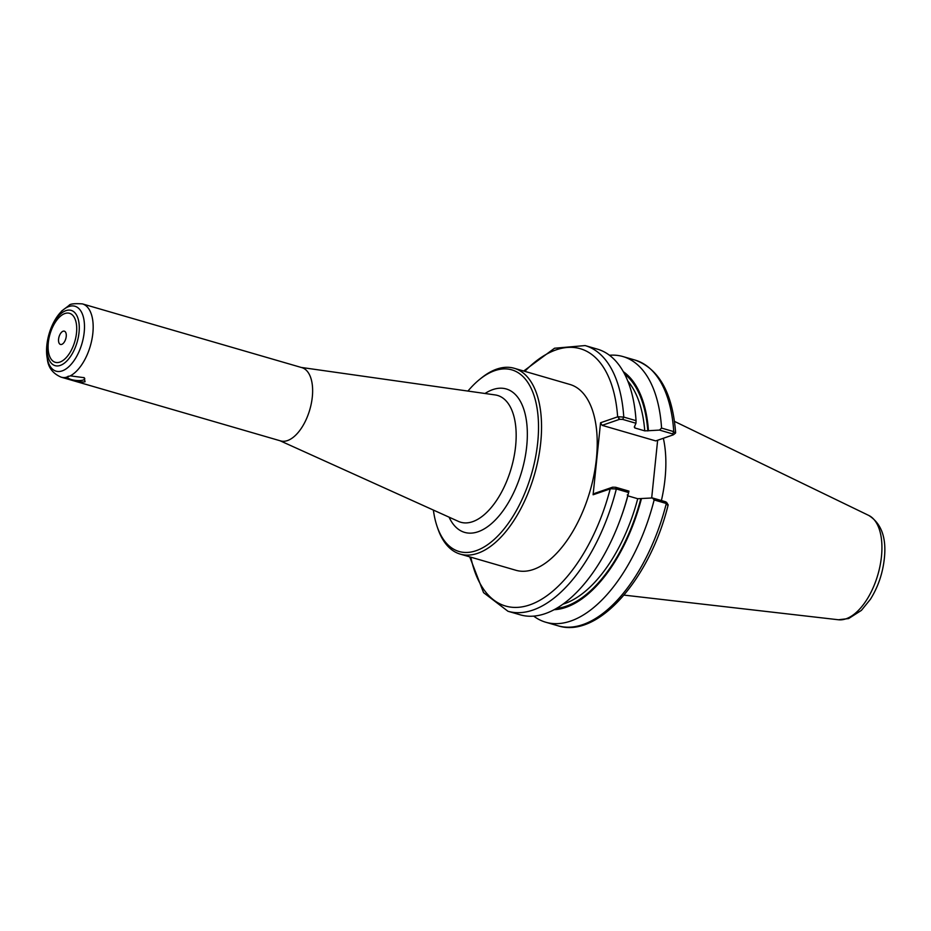<?xml version="1.0" encoding="UTF-8"?>
<svg xmlns="http://www.w3.org/2000/svg" width="931" height="931" viewBox="0 0 931 931"><rect width="100%" height="100%" fill="white"/><g stroke="black" fill="none" stroke-linecap="round" stroke-linejoin="round"><path stroke-width="1.4" d="M65.798 377.404L70.279 375.856L84.139 377.683L85.058 381.78C79.379 382.978 65.356 378.556 65.798 377.404A38.148 19.342 -73.8 0 1 61.132 377.16C53.172 373.727 48.61 368.048 47.458 360.111L46.55 349.916C46.829 340.606 49.087 331.645 53.323 323.034L61.679 311.012L69.01 305.473C69.848 303.89 74.317 303.355 82.405 303.89A38.148 19.342 -73.8 0 1 92.844 333.251A38.148 19.342 -73.8 0 1 70.279 375.856M68.254 376.205A8.623 2.502 -174.1 0 0 67.591 377.032A8.623 2.502 -174.1 0 0 73.561 380.081A8.623 2.502 -174.1 0 0 83.313 379.999A8.623 2.502 -174.1 0 0 84.756 378.812A8.623 2.502 -174.1 0 0 83.837 377.509M61.132 377.16L280.58 440.898A38.148 19.342 -73.8 0 0 312.304 396.99A38.148 19.342 -73.8 0 0 301.865 367.629L82.405 303.89M433.38 510.072A94.578 47.958 -73.8 0 0 437.035 526.259L437.721 528.284A96.754 49.064 -73.8 0 0 460.263 554.12A96.754 49.064 -73.8 0 0 540.713 442.749A96.754 49.064 -73.8 0 0 514.238 368.28A96.754 49.064 -73.8 0 0 481.362 378.009L479.698 379.359A94.578 47.958 -73.8 0 0 467.944 391.067M514.238 368.28L569.912 384.456A96.754 49.064 106.2 0 1 596.387 458.913A96.754 49.064 106.2 0 1 515.937 570.284L460.263 554.12M437.035 526.259A94.578 47.958 -73.8 0 0 491.952 541.388A94.578 47.958 -73.8 0 0 537.699 442.632A94.578 47.958 -73.8 0 0 479.698 379.359M58.583 339.128A6.913 3.503 -73.8 0 0 60.48 344.447A6.913 3.503 -73.8 0 0 66.229 336.487A6.913 3.503 -73.8 0 0 64.332 331.168A6.913 3.503 -73.8 0 0 58.583 339.128M673.171 434.882L672.659 433.916L673.741 431.612A138.335 70.139 -73.8 0 0 635.093 360.088C659.067 368.792 672.578 393.01 675.627 432.775L675.15 433.334L673.741 431.612L661.569 428.085L659.474 430.087L672.659 433.916L673.171 434.882L655.715 440.91L602.136 425.351L600.553 422.755L617.649 416.844A133.983 67.928 -73.8 0 0 524.793 371.353M661.569 428.085A138.335 70.139 -73.8 0 0 622.92 356.55A138.335 70.139 -73.8 0 0 609.456 355.258M635.966 423.256L636.048 420.661L623.77 417.1L618.033 416.739L619.581 419.322L622.676 419.404L635.966 423.256L634.29 427.015L634.837 427.969L644.752 430.855L648.465 430.716A125.766 63.762 -73.8 0 0 623.305 371.655M648.465 430.716L659.474 430.087M657.647 440.247L651.677 498.004M666.154 502.752L665.642 501.786L652.468 497.957L654.144 499.947L666.317 503.485L667.713 505.335M666.515 502.251L668.167 504.893C650.094 578.628 598.226 638.829 557.925 625.772A138.335 70.139 -73.8 0 0 666.317 503.485L665.642 501.786M533.696 616.124A138.335 70.139 -73.8 0 0 545.752 622.234A138.335 70.139 -73.8 0 0 654.144 499.947M652.468 497.957L637.735 498.725L627.831 495.839L627.285 494.885M554.166 609.689A125.766 63.762 -73.8 0 0 641.447 498.585M602.136 425.351L619.581 419.322M618.033 416.739L619.243 419.439M636.048 420.661A138.335 70.139 -73.8 0 0 597.399 349.137L585.11 345.576L554.539 348.229L523.688 371.027M628.623 492.534L628.949 491.126L615.659 487.274L612.575 487.192L610.585 488.752L616.345 488.961L628.623 492.534A138.335 70.139 -73.8 0 1 520.231 614.821L507.954 611.26A138.335 70.139 -73.8 0 0 616.345 488.961L615.659 487.274M612.575 487.192L595.118 493.221L593.105 494.768L610.585 488.752M593.105 494.768L600.553 422.755M634.29 427.015L634.837 427.969A122.438 62.086 -73.8 0 0 634.744 426.864M661.406 500.552A96.754 49.064 -73.8 0 0 665.025 478.848A96.754 49.064 -73.8 0 0 663.349 438.28M46.853 345.157A33.795 17.13 -73.8 0 0 62.202 370.875A33.795 17.13 -73.8 0 0 84.197 332.262A33.795 17.13 -73.8 0 0 68.847 306.543A33.795 17.13 -73.8 0 0 46.853 345.157M449.091 517.182A74.666 37.857 -73.8 0 0 478.115 531.741A74.666 37.857 -73.8 0 0 527.202 439.874A74.666 37.857 -73.8 0 0 485.016 393.487M279.917 440.7L458.436 521.395A66.02 33.481 -73.8 0 0 472.634 521.674A66.02 33.481 -73.8 0 0 515.599 446.24A66.02 33.481 -73.8 0 0 495.164 394.93L301.19 367.431M47.225 343.504A28.78 14.593 -73.8 0 0 60.294 365.406A28.78 14.593 -73.8 0 0 79.03 332.53A28.78 14.593 -73.8 0 0 65.961 310.628A28.78 14.593 -73.8 0 0 47.225 343.504M48.307 342.678A25.521 12.941 -73.8 0 0 59.898 362.089A25.521 12.941 -73.8 0 0 76.505 332.937A25.521 12.941 -73.8 0 0 64.914 313.526A25.521 12.941 -73.8 0 0 48.307 342.678M622.676 419.404L623.77 417.1A138.335 70.139 -73.8 0 0 585.11 345.576M470.818 557.18A133.983 67.928 -73.8 0 0 536.337 602.136A133.983 67.928 -73.8 0 0 610.212 488.856L612.226 487.309M556.412 608.432A124.614 63.192 -73.8 0 0 640.796 498.807M647.813 430.937A124.614 63.192 -73.8 0 0 624.526 373.925M562.999 604.149A122.438 62.086 -73.8 0 0 637.735 498.725M644.752 430.855A122.438 62.086 -73.8 0 0 627.797 381.07M620.709 518.288A122.438 62.086 -73.8 0 0 627.831 495.839M838.47 619.767A54.51 27.639 -73.8 0 0 845.988 618.824A54.51 27.639 -73.8 0 0 881.459 556.552A54.51 27.639 -73.8 0 0 868.774 515.448C881.18 523.327 886.417 537.327 884.45 557.436C882.937 572.774 878.27 586.705 870.438 599.238L861.408 610.375L848.63 618.556L838.47 619.767L624.003 595.107M675.406 433.171L673.462 434.73M635.093 360.088L622.92 356.55M557.925 625.772L545.752 622.234M469.713 556.854L483.55 592.64L507.954 611.26M868.774 515.448L674.463 421.382"/></g></svg>
